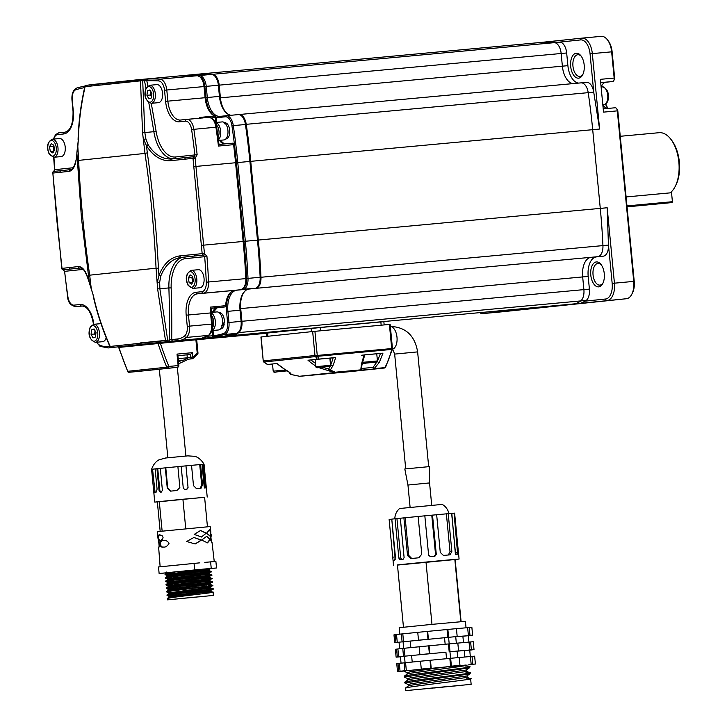 <?xml version="1.0" encoding="UTF-8"?>
<svg xmlns="http://www.w3.org/2000/svg" width="727" height="727" viewBox="0 0 727 727"><rect width="100%" height="100%" fill="white"/><g stroke="black" fill="none" stroke-linecap="round" stroke-linejoin="round"><path stroke-width="1.09" d="M427.63 483.11L429.566 482.964L429.593 466.589L404.803 468.97L407.956 485.045L427.63 483.11M626.101 196.944L670.167 192.864A31.297 16.957 -95.3 0 0 675.083 186.685A31.297 16.957 -95.3 0 0 678.854 162.085A31.297 16.957 -95.3 0 0 670.667 139.021A31.297 16.957 -95.3 0 0 659.107 132.696L620.258 136.285M670.667 139.021L671.594 140.202A29.653 16.067 84.7 0 1 679.345 162.048A29.653 16.067 84.7 0 1 675.774 185.358L675.083 186.685M590.787 275.115A12.523 6.779 84.7 0 1 593.614 263.383A12.523 6.779 84.7 0 1 601.002 264.464A12.523 6.779 84.7 0 1 604.273 273.697A12.523 6.779 84.7 0 1 602.765 283.539A12.523 6.779 84.7 0 1 595.749 285.993A12.523 6.779 84.7 0 1 590.787 275.115M601.465 265.11A10.869 5.889 -95.3 0 0 597.903 263.447A10.869 5.889 -95.3 0 0 593.05 274.897A10.869 5.889 -95.3 0 0 599.911 285.102A10.869 5.889 -95.3 0 0 603.101 282.821M570.686 66.402A12.523 6.779 84.7 0 1 573.521 54.67A12.523 6.779 84.7 0 1 580.9 55.761A12.523 6.779 84.7 0 1 584.181 64.985A12.523 6.779 84.7 0 1 582.672 74.826A12.523 6.779 84.7 0 1 575.657 77.28A12.523 6.779 84.7 0 1 570.686 66.402M581.373 56.397A10.869 5.889 -95.3 0 0 577.811 54.734A10.869 5.889 -95.3 0 0 572.958 66.184A10.869 5.889 -95.3 0 0 579.819 76.39A10.869 5.889 -95.3 0 0 583.009 74.109M509.091 310.82L502.466 311.429A42.012 22.755 -95.3 0 0 502.621 311.42L573.621 303.95A42.012 22.755 -95.3 0 0 580.737 300.914A42.012 22.755 84.7 0 1 573.621 303.95L502.621 311.42A42.012 22.755 84.7 0 1 502.466 311.429A42.012 22.755 84.7 0 1 502.312 311.447M196.517 339.309L231.649 335.62A42.012 22.755 84.7 0 0 238.774 332.584A11.532 6.243 -95.3 0 0 241.927 321.289L583.89 289.619A11.532 6.243 84.7 0 1 580.737 300.914A11.532 6.243 84.7 0 0 583.89 289.619L582.672 276.923A18.548 10.051 84.7 0 1 590.887 257.413A18.548 10.051 -95.3 0 0 582.672 276.923L583.89 289.619L589.406 289.11A11.532 6.243 84.7 0 1 586.253 300.405A42.012 22.755 84.7 0 1 585.253 301.142L605.6 298.997A14.831 8.033 -95.3 0 0 612.17 283.403L608.426 244.563A411.028 222.644 84.7 0 1 608.454 245.09L602.937 245.599A411.028 222.644 -95.3 0 0 600.275 208.385A411.028 222.644 84.7 0 1 602.937 245.599A11.532 6.243 -95.3 0 1 597.758 256.686L590.887 257.413L597.758 256.686A11.532 6.243 -95.3 0 0 602.937 245.599L260.975 277.269A11.532 6.243 84.7 0 1 255.795 288.355L603.274 256.177L254.968 288.428A11.532 6.243 -95.3 0 0 258.676 285.366A11.532 6.243 -95.3 0 0 260.148 277.341A411.028 222.644 -95.3 0 0 257.485 240.128L249.906 161.421A411.028 222.644 -95.3 0 0 245.417 124.399A11.532 6.243 -95.3 0 0 242.527 116.938A11.532 6.243 -95.3 0 0 238.265 114.612A11.532 6.243 -95.3 0 0 238.229 114.612L226.179 115.729M260.975 277.269A411.028 222.644 84.7 0 0 258.312 240.055L600.275 208.385L592.696 129.679A411.028 222.644 -95.3 0 0 588.207 92.656A411.028 222.644 84.7 0 1 592.696 129.679L600.275 208.385L607.172 207.749L614.433 283.176L633.735 281.394L617.314 110.849A3.299 1.781 -95.3 0 0 616.451 108.423A3.299 1.781 -95.3 0 0 615.242 107.76A3.299 1.781 -95.3 0 0 615.224 107.76L603.219 108.868L615.242 107.76M581.018 82.869A11.532 6.243 84.7 0 1 581.064 82.869A11.532 6.243 84.7 0 1 588.207 92.656A11.532 6.243 84.7 0 0 581.064 82.869A11.532 6.243 84.7 0 0 581.018 82.869L239.138 114.53M230.877 115.239A18.548 10.051 -95.3 0 1 220.417 97.845L562.38 66.175A18.548 10.051 -95.3 0 0 573.103 83.605A18.548 10.051 84.7 0 1 562.38 66.175L561.153 53.489A11.532 6.243 -95.3 0 0 554.41 42.648A411.028 222.644 -95.3 0 0 535.654 42.929A411.028 222.644 84.7 0 1 554.41 42.648A11.532 6.243 -95.3 0 1 561.153 53.489L562.38 66.175L567.896 65.666A18.548 10.051 -95.3 0 0 578.619 83.087M534.154 43.075A411.028 222.644 84.7 0 1 535.654 42.929L542.142 42.33M601.202 86.813A13.177 7.143 84.7 0 1 601.692 85.741A13.177 7.143 84.7 0 1 605.936 82.233L612.697 81.524A3.299 1.781 -95.3 0 0 613.761 80.642A3.299 1.781 -95.3 0 0 614.161 78.062L611.634 51.817A16.476 8.924 -95.3 0 0 607.327 39.676A16.476 8.924 -95.3 0 0 601.238 36.35A16.476 8.924 -95.3 0 0 601.174 36.359L581.991 38.131M502.066 311.801A16.476 8.924 -95.3 0 0 502.13 311.801A16.476 8.924 -95.3 0 0 502.193 311.792L594.495 302.087A3.299 1.781 -95.3 0 0 595.04 301.85M598.448 301.496L612.234 300.215A3.299 1.781 -95.3 0 0 612.243 300.215A3.299 1.781 -95.3 0 0 612.234 300.215L594.495 302.087M612.243 300.215L626.438 298.724A16.476 8.924 -95.3 0 0 631.754 294.335A16.476 8.924 -95.3 0 0 633.735 281.394L634.226 281.358A14.831 8.033 84.7 0 1 632.445 293.008L631.754 294.335M607.327 39.676L608.245 40.857A14.831 8.033 84.7 0 1 612.125 51.79L614.651 78.025A1.645 0.891 84.7 0 1 614.451 79.316L613.761 80.642M602.038 85.123A14.831 8.033 -95.3 0 0 601.411 86.786M603.083 104.833A14.831 8.033 -95.3 0 0 604.001 106.36M616.451 108.423L617.377 109.604A1.645 0.891 84.7 0 1 617.805 110.822L634.226 281.358M607.454 108.45A115.32 62.467 -95.3 0 0 605.473 104.115M605.709 103.943A113.676 61.577 84.7 0 1 607.808 108.45M614.651 78.025L600.375 79.334L603.528 112.131L617.805 110.822M589.406 289.11L588.188 276.414A18.548 10.051 84.7 0 1 596.404 256.904M603.274 256.177A11.532 6.243 -95.3 0 0 608.454 245.09M608.426 244.563L607.172 207.749L596.576 208.831M626.438 298.724L580.509 303.313L585.253 301.142M509.309 310.802L502.466 311.429M612.125 51.79L592.332 53.607L599.593 129.042L593.805 92.665A411.028 222.644 -95.3 0 0 593.723 92.147L246.244 124.326A11.532 6.243 -95.3 0 0 239.092 114.53A11.532 6.243 -95.3 0 0 239.056 114.539L238.492 114.593M581.1 82.86L586.535 82.36A11.532 6.243 84.7 0 1 586.58 82.351A11.532 6.243 84.7 0 1 593.723 92.147M593.805 92.665L590.06 53.825A14.831 8.033 -95.3 0 0 580.655 39.912L559.636 42.121A411.028 222.644 84.7 0 1 559.917 42.139A11.532 6.243 -95.3 0 1 566.669 52.98L567.896 65.666M559.636 42.121L542.397 42.302M607.599 108.468A13.177 7.143 84.7 0 1 603.546 105.815A13.177 7.143 84.7 0 1 602.874 104.852M223.798 323.588A7.415 4.017 -95.3 0 0 223.898 322.806M213.538 335.929A410.037 222.108 -95.3 0 0 223.453 333.611A10.541 5.707 -95.3 0 0 227.606 322.615L226.533 311.465A21.083 11.423 84.7 0 1 228.678 295.716M245.372 285.702A10.541 5.707 -95.3 0 0 246.644 278.514A410.037 222.108 -95.3 0 0 243.99 241.382L236.411 162.675A410.037 222.108 -95.3 0 0 231.931 125.744A10.541 5.707 -95.3 0 0 225.361 116.793L219.327 117.429A21.083 11.423 84.7 0 1 215.992 116.902M210.921 112.449A21.083 11.423 84.7 0 1 205.941 97.636L204.869 86.486A10.541 5.707 -95.3 0 0 202.206 78.834M231.168 115.266A20.102 10.887 84.7 0 1 224.698 111.195A20.102 10.887 84.7 0 1 219.436 96.382L218.364 85.232A11.532 6.243 -95.3 0 0 215.346 76.735L215.901 77.444A10.541 5.707 84.7 0 1 218.654 85.213L219.736 96.364A21.083 11.423 -95.3 0 0 224.97 111.531M242.527 116.938L243.082 117.647A10.541 5.707 84.7 0 1 245.726 124.471A410.037 222.108 84.7 0 1 250.197 161.403L257.776 240.11A410.037 222.108 84.7 0 1 260.43 277.232A10.541 5.707 84.7 0 1 259.094 284.566L258.676 285.366M242.664 294.026A21.083 11.423 -95.3 0 0 240.319 310.193L241.391 321.343A10.541 5.707 84.7 0 1 240.119 329.622L239.71 330.421A11.532 6.243 -95.3 0 0 241.1 321.361L240.028 310.211A20.102 10.887 84.7 0 1 242.454 294.417A20.102 10.887 84.7 0 1 248.925 289.064L255.795 288.355M179.624 75.899A411.028 222.644 84.7 0 1 180.723 75.799A411.028 222.644 84.7 0 1 199.48 75.517A11.532 6.243 84.7 0 1 206.232 86.349L207.304 97.5A20.102 10.887 -95.3 0 0 219.981 116.375A20.102 10.887 -95.3 0 0 220.054 116.375L226.097 115.738A11.532 6.243 84.7 0 1 226.133 115.729A11.532 6.243 84.7 0 1 233.285 125.526A411.028 222.644 84.7 0 1 237.774 162.539L245.353 241.255A411.028 222.644 84.7 0 1 248.007 278.468A11.532 6.243 84.7 0 1 242.827 289.555L236.793 290.191A20.102 10.887 -95.3 0 0 227.896 311.338L228.969 322.488A11.532 6.243 84.7 0 1 224.416 334.511A411.028 222.644 84.7 0 1 212.938 337.119M215.346 76.735A11.532 6.243 -95.3 0 0 211.612 74.39A411.028 222.644 -95.3 0 0 192.855 74.672L180.723 75.799M196.508 339.3L216.628 337.183A411.028 222.644 -95.3 0 0 236.557 333.384A11.532 6.243 -95.3 0 0 239.71 330.421M207.05 338.01A411.028 222.644 84.7 0 1 204.496 338.309L196.308 339.173M315.736 365.999A65.893 55.388 -96 0 1 308.003 360.228L317.308 359.256L315.663 356.784A1.645 0.627 134.7 0 0 317.417 355.439L391.708 348.56A1.645 0.891 84.7 0 1 391.662 349.442A1.645 0.727 -166.9 0 0 392.426 349.024L385.592 367.199A1.645 1.09 -150.5 0 1 384.828 367.635A1.645 0.891 84.7 0 1 384.319 368.026L373.623 369.016A1.645 0.891 84.7 0 0 374.132 368.625L384.828 367.635A65.893 35.696 -95.3 0 0 391.662 349.442L317.372 356.321L319.117 359.074L335.61 357.548A65.893 35.696 84.7 0 1 332.857 365.817L330.312 370.07L335.356 372.215L360.774 369.861L361.455 364.082L364.109 354.912L382.956 353.168L379.321 362.428L374.132 368.625L373.024 367.417L377.277 361.446L380.512 353.404L382.956 353.168M261.184 336.964L263.229 360.919L260.92 336.992L312.665 331.548L314.927 331.321L317.236 355.258A1.645 0.618 -45.1 0 1 315.473 356.593L264.001 362.001A1.645 0.618 134.9 0 1 263.701 361.928L263.901 362.119A1.645 0.627 134.7 0 0 264.192 362.191L267.627 364.481L276.942 363.5A65.893 55.388 84 0 0 285.62 369.843C289.582 372.06 291.391 373.605 291.036 374.487L299.488 376.241M361.501 367.262L361.728 368.462L373.024 367.417L373.623 369.016L334.847 372.615A1.645 0.891 84.7 0 0 335.356 372.215A1.645 1.245 106 0 1 334.502 372.587L318.417 367.508M329.876 358.138L335.61 357.548M322.025 367.171L328.677 368.98L330.267 366.108M330.567 365.345L330.076 358.111M361.428 355.267L362.001 355.212M272.516 364.036L268.199 364.436M330.312 370.07A1.645 1.3 118.5 0 1 329.249 370.461A1.645 0.936 -85.3 0 1 328.677 368.98A1.645 0.727 -140.1 0 0 330.312 370.07M290.082 373.832A1.645 1.263 -18.3 0 1 289.782 373.069A1.645 1.599 -136.1 0 0 291.036 374.487L290.945 374.46M314.927 331.321L390.145 324.369L392.462 348.497L391.708 348.56L389.39 324.433M264.192 362.191A65.893 55.388 -96 0 1 264.001 362.001A1.645 1.381 -96 0 1 263.492 360.892L317.236 355.258A64.249 54.007 -96 0 0 317.417 355.439A1.645 0.891 84.7 0 1 317.372 356.321A1.645 1.127 148.2 0 1 315.663 356.784A65.893 55.388 84 0 1 315.473 356.593A1.645 1.381 -96 0 1 314.964 355.476L312.665 331.548M319.117 359.074L317.308 359.256M267.445 364.5L264.11 362.3A1.645 1.645 0 0 1 263.901 362.119A1.645 0.627 134.7 0 1 263.828 361.991M285.62 369.843A1.645 0.754 120.7 0 1 285.366 369.798L276.942 363.5M308.003 360.228L329.867 358.102L330.558 365.281L315.8 366.699C316.072 367.789 317.254 368.026 319.344 367.426L329.695 366.399L330.558 365.281M361.991 355.185L380.512 353.404M289.455 372.488L289.828 373.433A1.645 1.645 0 0 0 290.982 374.505L299.542 376.268A1.645 1.645 0 0 0 299.942 376.286A1.645 0.891 84.7 0 1 299.924 376.286A1.645 0.891 84.7 0 1 299.942 376.286A1.645 1.381 -96 0 1 299.606 376.259L334.502 372.587A1.645 1.381 -96 0 0 334.847 372.615L299.951 376.286L325.369 373.923A1.645 1.645 0 0 1 325.36 373.932L338.718 372.687A1.645 1.627 86.5 0 1 338.664 372.697L338.664 372.697A1.645 1.627 86.5 0 1 338.618 372.697M289.9 372.678L285.366 369.798A1.645 0.754 120.7 0 1 285.202 369.589M379.321 362.428A1.645 0.918 -154.2 0 1 377.331 361.519M360.265 370.261A1.645 1.627 -93.5 0 0 361.728 368.462A1.645 1.409 -20.8 0 1 360.774 369.861A1.645 0.891 -95.3 0 1 360.265 370.261M361.455 364.082A1.645 1.018 19.8 0 0 362.264 363.545L361.51 367.317M332.857 365.817A1.645 0.954 -158 0 1 330.73 364.881A64.249 34.805 -95.3 0 0 333.148 357.793M187.284 357.62L192.882 357.048A1.645 0.772 49.8 0 1 193.055 358.402A1.645 0.772 49.8 0 1 192.828 358.493A1.645 1.381 -96 0 1 190.61 357.275L190.347 354.531L177.924 355.685L190.347 354.531L192.455 352.668L192.882 357.048A78.898 66.321 84 0 0 197.226 353.031L197.971 352.968L196.699 339.709L119.464 347.37M127.425 371.252A1.645 1.645 0 0 0 129.097 372.279A1.645 0.891 84.7 0 1 129.097 372.279L177.388 367.317L129.106 372.279A1.645 1.381 -96 0 1 127.698 371.306L166.756 367.199A323.815 272.189 -96 0 1 158.032 343.471A0.663 0.554 84 0 1 158.477 342.59L119.428 346.697A0.663 0.554 84 0 0 118.983 347.579A323.815 272.189 84 0 0 127.698 371.306L118.719 347.579L119.428 346.697A0.663 0.554 84 0 1 119.437 346.697L158.468 342.59A0.663 0.554 84 0 0 158.477 342.59L159.876 342.453L160.294 343.071A322.17 270.808 84 0 0 168.882 366.435L178.115 365.581L177.015 354.104L192.455 352.668M166.756 367.199L168.882 366.435A1.645 0.891 84.7 0 1 168.155 368.171A1.645 1.381 -96 0 1 166.756 367.199M178.551 362.191L181.441 360.247M177.661 355.703L177.015 354.104M225.052 124.063L226.479 123.145A8.233 4.462 84.7 0 1 229.587 133.886A8.233 4.462 84.7 0 1 226.006 138.921L225.833 138.939M224.27 123.345L225.652 122.69L225.497 123.663M224.316 122.536L224.489 122.518A8.233 4.462 84.7 0 1 225.652 122.69M221.726 325.451L224.234 323.906A8.233 4.462 84.7 0 1 220.654 328.94L220.481 328.958M218.963 312.555L219.136 312.537A8.233 4.462 84.7 0 1 221.126 313.164A8.233 4.462 84.7 0 1 224.389 322.452L222.026 324.106M224.234 323.906L223.307 323.233M211.23 312.446L216.855 311.919A9.06 4.907 84.7 0 1 221.017 315.009A9.06 4.907 84.7 0 1 222.453 324.478A9.06 4.907 84.7 0 1 218.527 329.967L211.811 330.585M215.374 122.536L222.208 121.909A9.06 4.907 84.7 0 1 227.387 127.552A9.06 4.907 84.7 0 1 226.715 137.739A9.06 4.907 84.7 0 1 223.88 139.947L218.5 140.447M371.57 362.564L366.417 363.037L371.561 362.519M324.687 366.899L319.535 367.371L324.678 366.862M282.085 371.379L276.932 371.851L282.085 371.379M187.012 354.858L187.302 357.802L178.206 358.647M181.614 360.628L181.614 360.637A10.523 10.523 -53.3 0 0 183.931 359.992L183.922 359.983A10.523 10.523 126.7 0 1 181.605 360.628L181.55 360.201A10.26 8.86 173.9 0 1 180.241 360.328L180.296 360.756A10.523 10.523 126.7 0 1 178.406 360.647A10.523 10.523 -53.3 0 0 180.305 360.765L180.278 360.356A10.26 8.915 175.1 0 0 181.559 360.238M187.293 357.811L187.302 357.802A10.541 10.541 0 0 1 183.94 360.001M384.165 324.914L383.856 321.67L380.848 321.925L320.18 327.55L320.489 330.812M266.891 336.365L266.582 333.13L320.18 327.55M626.965 205.914L672.411 201.706L671.448 191.746M672.411 201.706L672.048 202.569L627.047 206.741M627.056 206.859L672.048 202.569M241.927 321.289L240.71 308.593A18.548 10.051 84.7 0 1 248.925 289.073L236.766 290.164M258.312 240.055L250.733 161.339A411.028 222.644 -95.3 0 0 246.244 124.326M220.417 97.845L219.19 85.15L566.669 52.98M193.273 74.636A411.028 222.644 84.7 0 1 193.682 74.59A411.028 222.644 84.7 0 1 212.438 74.318A11.532 6.243 84.7 0 1 219.19 85.15M167.692 340.209L140.038 342.962M89.494 283.121A1.645 0.827 -14.9 0 1 89.366 282.912A1.645 0.827 -14.9 0 1 89.366 282.703L81.46 218.073L76.889 153.097C76.253 164.347 73.654 170.436 69.092 171.381L52.844 173.071L56.888 220.772L62.022 268.381L78.262 266.573C82.905 266.482 86.604 271.862 89.366 282.703L93.374 295.662C97.154 312.646 102.761 329.567 110.177 346.434L165.52 340.609L157.605 288.91L156.051 268.199L89.675 275.179L91.338 289.246L93.374 295.662M158.422 268.263L158.968 275.379C163.584 263.765 170.545 257.267 179.851 255.886L202.17 253.641L193 158.332L170.691 160.694C161.294 161.221 153.233 156.25 146.49 145.782L147.317 152.87C152.743 191.146 156.441 229.614 158.422 268.263A9.887 0.682 177.3 0 1 156.051 268.199C154.215 229.741 150.534 191.483 144.991 153.415L142.574 132.805L140.493 80.851L85.104 86.677A1.645 1.381 81 0 1 86.295 85.341L148.063 79.007A1.645 1.381 87.9 0 0 146.809 80.779L142.701 80.733L144.827 132.514L145.882 138.948L148.172 144.846C154.624 154.678 162.475 159.395 171.717 158.986L193.955 156.659L194.872 154.951A409.383 221.753 -95.3 0 0 191.601 129.542A9.887 5.353 -95.3 0 0 185.44 121.155L179.396 121.791A21.746 11.777 84.7 0 1 165.602 101.38L164.529 90.23A9.887 5.353 -95.3 0 0 158.74 80.933A409.383 221.753 -95.3 0 0 146.809 80.779A667.204 361.41 84.7 0 1 147.863 85.922M185.44 121.155A1.645 1.381 84 0 1 186.639 119.392A1.645 1.381 84 0 0 186.639 119.392A11.532 6.243 84.7 0 1 186.703 119.382A11.532 6.243 84.7 0 1 193.845 129.179A411.028 222.644 84.7 0 1 197.135 154.678L195.254 158.113L195.945 166.419L235.566 162.748A411.028 222.644 -95.3 0 0 233.603 144.664L218.436 146.063L218.772 144.464M193.682 166.601L195.945 166.419L204.432 253.405L206.941 256.44L185.267 258.658A31.297 16.957 -95.3 0 0 171.163 287.901A667.204 361.41 84.7 0 1 171.699 339.591L177.715 338.955A40.358 21.865 -95.3 0 0 184.558 336.047A9.887 5.353 -95.3 0 0 187.266 326.359L186.194 315.209A21.746 11.777 84.7 0 1 195.817 292.327L201.861 291.691A9.887 5.353 -95.3 0 0 206.295 282.194A409.383 221.753 -95.3 0 0 204.669 256.613L203.433 255.104L181.187 257.376C172.099 258.803 165.302 265.001 160.794 275.978L159.676 282.23L159.867 288.764L167.71 340.291L171.699 339.591A1.645 1.381 84 0 0 173.235 341.099L158.413 342.608M119.219 346.724L108.105 347.951A42.012 22.755 84.7 0 0 108.25 347.933A1.645 1.381 84 0 1 106.715 346.425L109.759 346.107M91.338 289.246L89.366 282.912C86.104 272.262 82.987 267.291 80.025 268.018L63.294 269.844L64.612 271.344L67.638 296.861C67.929 302.196 70.564 305.467 75.544 306.649L82.551 306.003L75.59 306.649A11.532 6.243 84.7 0 1 75.544 306.649M184.912 159.231A1.645 1.309 -95.9 0 1 186.048 157.514L171.699 158.995A1.645 1.19 -95.8 0 1 171.717 158.986A1.645 1.19 -95.8 0 0 170.691 160.694M91.52 85.831A1.645 1.381 84 0 1 92.72 84.486A1.645 1.381 84 0 0 92.72 84.486L86.222 85.35A1.645 1.645 0 0 0 84.868 86.604L85.104 86.677C81.07 104.588 78.816 122.218 78.343 139.566L77.825 146.527L78.625 160.394L144.991 153.415A9.887 0.8 171.7 0 1 147.317 152.87M61.195 170.645L70.464 169.636A1.645 1.527 -96.3 0 0 70.437 169.645L61.177 170.645A1.645 1.454 -96.1 0 1 61.195 170.645L53.816 171.399A1.645 1.39 84.1 0 0 52.844 173.071L61.768 268.417A1.645 1.645 0 0 0 63.185 269.844L63.185 269.844A1.645 0.872 97.6 0 1 62.958 269.744M61.004 170.663L61.168 170.654A1.645 1.454 -96.1 0 0 59.905 172.381M53.525 171.536A1.645 0.872 71.8 0 1 53.716 171.418L54.561 169.682L53.816 171.399A1.645 0.872 71.8 0 0 53.716 171.418L53.716 171.418A1.645 1.645 0 0 0 52.589 173.09M148.172 144.846A1.645 0.554 149.7 0 0 146.49 145.782L143.701 139.593A1.645 0.491 -13.4 0 1 145.882 138.948M142.701 80.733A1.645 0.5 -178.9 0 0 140.493 80.851A1.645 1.39 87.1 0 1 141.729 79.507A1.645 0.891 84.7 0 1 142.701 80.733M78.343 139.566L76.889 153.097A1.645 0.809 -176.2 0 1 76.853 152.897L76.853 152.897A1.645 0.809 -176.2 0 1 76.935 152.679M93.129 295.78C97.073 313.237 102.68 330.167 109.959 346.552L110.177 346.434A1.645 1.381 84 0 0 111.622 347.524A1.645 0.891 -95.3 0 1 111.613 347.524A1.645 0.891 -95.3 0 0 111.613 347.524L113.321 347.37A1.645 0.891 -95.3 0 0 113.321 347.37L114.693 347.242M80.433 268.009L70.673 269.035A1.645 1.454 -96.1 0 1 69.074 267.572M165.52 340.609A1.645 0.482 -12.1 0 0 167.71 340.291A1.645 0.891 84.7 0 1 166.974 341.708A1.645 1.381 84 0 1 165.52 340.609M159.676 282.23A1.645 0.473 -177.6 0 1 157.414 282.012L158.968 275.379A1.645 0.545 19.2 0 0 160.794 275.978M194.082 254.423A1.645 1.309 84.1 0 0 195.536 255.904L183.731 257.14A1.645 1.381 -96 0 1 185.267 258.658M197.135 154.678L175.48 156.987A31.297 16.957 -95.3 0 1 156.087 131.269A667.204 361.41 84.7 0 0 151.234 103.334M210.421 307.103L211.112 308.13L212.348 324.033L211.593 324.097L210.521 312.946A20.102 10.887 84.7 0 1 210.421 307.103L225.597 305.694A20.102 10.887 84.7 0 1 234.585 290.391L240.619 289.755A11.532 6.243 -95.3 0 0 245.808 278.668A411.028 222.644 -95.3 0 0 243.145 241.455L235.566 162.748L236.32 162.684L243.899 241.391L201.261 245.381M184.558 336.047A1.645 1.309 51.8 0 0 186.376 337.437A42.012 22.755 84.7 0 1 179.26 340.472L201.315 338.428A42.012 22.755 -95.3 0 0 208.44 335.392A11.532 6.243 -95.3 0 0 211.593 324.097L189.529 326.132A11.532 6.243 84.7 0 1 186.376 337.437L208.44 335.392A1.645 1.309 51.8 0 0 209.022 335.165C211.63 332.775 212.738 329.067 212.348 324.033M202.615 117.983L199.462 117.456L214.638 116.047A20.102 10.887 84.7 0 1 205.096 97.709L204.023 86.558A11.532 6.243 -95.3 0 0 197.271 75.717A411.028 222.644 -95.3 0 0 178.515 75.999L197.453 75.717A1.645 1.381 93.6 0 0 197.271 75.717L160.04 79.17A11.532 6.243 84.7 0 1 166.792 90.003L204.778 86.495L205.85 97.645L167.864 101.153A20.102 10.887 -95.3 0 0 180.55 120.028A20.102 10.887 -95.3 0 0 180.596 120.028A1.645 1.381 84 0 0 179.396 121.791M192.955 281.858A4.117 2.226 -95.3 0 0 192.955 281.867A4.117 2.226 -95.3 0 1 192.319 279.95A4.117 2.226 84.7 0 1 192.628 276.396L193.427 281.031L191.683 284.148L189.138 282.603L188.338 277.95L190.083 274.842L192.628 276.378L191.919 277.623L188.338 277.95M191.083 270.371L198.317 269.708A9.06 4.907 84.7 0 1 202.479 272.798A9.06 4.907 84.7 0 1 203.914 282.267A9.06 4.907 84.7 0 1 199.989 287.747L192.746 288.419A9.06 4.907 84.7 0 0 196.672 282.93A9.06 4.907 84.7 0 0 195.236 273.461A9.06 4.907 84.7 0 0 191.083 270.371C185.994 273.516 184.949 278.423 187.957 285.111L192.746 288.419M192.728 282.276L191.919 277.623M192.719 282.276L189.138 282.603M161.358 100.444A9.06 4.907 84.7 0 1 158.522 102.652L151.28 103.325A9.06 4.907 84.7 0 0 154.124 101.117A9.06 4.907 84.7 0 0 154.787 90.93A9.06 4.907 84.7 0 0 149.608 85.286L156.85 84.614A9.06 4.907 84.7 0 1 162.03 90.257A9.06 4.907 84.7 0 1 161.358 100.444M150.98 91.811A4.117 2.226 -95.3 0 0 150.789 92.738L150.916 91.693M150.789 92.738A4.117 2.226 -95.3 0 0 151.48 96.764L150.516 94.973L150.789 92.738M151.888 93.492L151.343 97.972L148.862 98.881L146.936 95.31L147.481 90.82L149.953 89.912L151.888 93.492M150.516 94.973L146.936 95.31M150.307 90.566L147.481 90.82M50.317 151.443L49.518 146.79L51.263 143.673L53.807 145.218L54.607 149.871L52.862 152.988L50.317 151.443L53.898 151.116L53.107 146.463L53.798 145.209A4.117 2.226 -95.3 0 0 53.507 148.79A4.117 2.226 -95.3 0 0 54.134 150.698A4.117 2.226 -95.3 0 0 54.143 150.707M52.262 139.211A9.06 4.907 84.7 0 1 56.424 142.301A9.06 4.907 84.7 0 1 57.86 151.77A9.06 4.907 84.7 0 1 53.934 157.259L49.136 153.942C46.246 146.909 47.282 142.001 52.262 139.211L59.505 138.539A9.06 4.907 84.7 0 1 63.658 141.629A9.06 4.907 84.7 0 1 65.094 151.098A9.06 4.907 84.7 0 1 61.168 156.587L53.934 157.259A409.383 221.753 -95.3 0 0 54.825 169.682L73.254 167.737M53.107 146.463L49.518 146.79M95.61 335.792L94.637 334.002L94.919 331.757A4.117 2.226 -95.3 0 0 95.61 335.792L95.61 335.792M95.101 330.83A4.117 2.226 -95.3 0 0 94.919 331.757L95.037 330.721M106.215 337.71A9.06 4.907 84.7 0 1 105.488 339.473A9.06 4.907 84.7 0 1 102.643 341.681L95.401 342.353A9.06 4.907 84.7 0 0 98.245 340.145A9.06 4.907 84.7 0 0 98.908 329.949A9.06 4.907 84.7 0 0 93.728 324.306L100.971 323.633A9.06 4.907 84.7 0 1 100.989 323.633M91.057 334.329L91.602 329.849L94.083 328.94L96.009 332.512L95.464 337.001L92.983 337.91L91.057 334.329L94.637 334.002M94.428 329.585L91.602 329.849M442.734 687.151L436.6 687.733L442.734 687.151M429.83 688.351L423.696 688.932L429.83 688.351M432.647 687.996L426.513 688.578L432.647 687.996M447.296 686.579L441.162 687.16L447.296 686.579M453.53 686.052L447.396 686.633L453.53 686.052M441.207 687.224L435.073 687.806L441.207 687.224M433.964 688.015L455.902 685.806L433.964 688.015M458.619 685.606L415.062 689.732L458.619 685.606M448.922 513.689C448.041 509.636 445.824 506.537 442.261 504.402L399.577 508.509C396.497 511.29 394.906 514.752 394.816 518.905M397.469 565.079L455.129 559.526L461.109 621.658M391.371 519.242L389.127 519.46L393.053 560.435L394.579 560.244L395.415 556.837L391.78 519.123L395.061 518.769L398.85 558.127L399.986 559.663L403.058 559.345L404.112 557.582L400.323 518.233L403.903 517.869L407.538 555.582L410.682 558.581L418.852 557.782L421.769 554.183L418.134 516.47L424.832 515.825L428.621 555.183L430.402 556.664L434.919 556.237M393.489 565.37L393.053 560.435M399.786 634.153L399.168 627.71L432.02 624.357L465.416 621.331L466.034 627.792M400.432 656.808L397.351 657.017L400.413 656.635L401.05 663.169M407.138 672.675L403.667 671.057L398.741 671.448L397.987 663.578L399.296 663.397M399.041 642.377L395.961 642.586L399.032 642.205L399.659 648.748M396.124 657.163L400.35 656.808L396.124 657.163L395.37 649.293L397.905 648.966M395.961 642.586L395.206 634.716L396.515 634.535M398.741 671.448L466.043 665.096M403.794 670.939L466.043 665.051M407.711 678.618L404.303 677.073L404.167 676.264L408.374 675.274C427.349 672.23 487.872 665.596 465.18 666.986M404.239 677.01L468.461 668.022C470.414 667.622 469.342 667.531 465.253 667.731M408.283 684.57L404.875 683.016L404.748 682.217L408.947 681.226C427.921 678.182 488.444 671.548 465.753 672.938M404.812 682.962L452.603 676.228C470.514 673.984 473.949 673.32 465.825 673.684M407.783 680.045L407.638 678.555L411.427 677.619L466.325 669.994L469.551 667.713L469.451 666.95L466.043 665.396M408.356 685.997L408.21 684.507L412 683.562L466.898 675.937L470.124 673.665L470.024 672.893L466.616 671.339M405.557 690.65L471.151 684.334L405.557 690.65L405.366 688.087L409.519 687.169C428.494 684.125 489.017 677.5 466.325 678.882M471.151 684.334L470.623 678.873L467.188 677.291M400.05 671.23L406.329 670.585L400.05 671.23L399.296 663.36L404.139 662.851L420.524 661.207L421.278 669.067L431.202 668.104L421.278 669.067M420.524 661.197L449.831 658.38L450.586 666.25L459.964 665.369L450.586 666.25M459.21 657.508L470.414 656.517L471.178 664.387L475.403 664.033L471.178 664.387M398.66 656.808L404.948 656.154L398.66 656.808L397.905 648.929L402.749 648.42L419.134 646.776L419.888 654.636L429.811 653.673L419.888 654.636M419.134 646.766L448.441 643.949L449.195 651.819L458.573 650.938L449.195 651.819M448.441 643.949L469.033 642.086L469.787 649.956L474.013 649.602L469.787 649.956M445.924 652.183L404.457 656.208L445.924 652.183L446.551 658.689M457.101 651.156L464.253 650.574L464.871 656.999M457.728 657.635L457.101 651.092L472.786 649.756L464.262 650.638M448.568 637.325L403.067 641.777L448.568 637.325L449.204 643.868M455.711 636.725L462.872 636.143L463.49 642.568M462.872 636.207L468.333 635.707L468.942 642.095M456.338 643.204L455.711 636.661L468.333 635.707M424.832 515.834L451.64 513.353L455.429 552.711L456.238 554.292L457.647 554.183L454.057 513.162L454.611 513.135L458.583 554.147M451.64 513.389L454.057 513.162M395.224 559.336L391.789 519.169M400.323 518.251L395.061 518.769M418.134 516.479L403.903 517.869M397.269 642.377L403.558 641.723L397.269 642.377L396.515 634.507L401.359 633.989L417.743 632.345L418.507 640.205L428.421 639.242L418.507 640.205M417.743 632.336L447.05 629.518L447.814 637.397L457.183 636.507L447.814 637.397M456.429 628.655L467.643 627.655L468.397 635.525L472.623 635.171L468.397 635.525M403.067 641.777L403.694 648.33M404.457 656.208L405.084 662.76M449.958 651.755L450.595 658.298M469.724 650.156L471.478 649.965L469.724 650.129L470.333 656.526M460.818 621.685L454.838 559.363L459.082 559.054L455.12 559.526M397.451 564.897L403.467 627.201M431.974 624.366L425.995 562.053M398.042 564.834L425.404 562.107M426.604 561.998L454.239 559.427M436.654 514.707L440.28 552.42L443.452 555.437L450.095 554.828L451.849 551.366L448.223 513.653M434.891 556.237L436.3 554.447L432.51 515.098M405.366 688.087L408.41 685.915L412.145 685.052L467.043 677.428L467.079 675.837M404.794 682.144L407.838 679.963L411.573 679.1L466.47 671.475L466.507 669.885M404.221 676.192L407.265 674.02L411 673.157L458.373 666.759L465.898 665.532L466.025 664.887M407.211 674.093L407.065 672.611L410.855 671.666L450.704 666.277M396.942 518.596L400.731 557.954L401.795 559.499M455.42 554.401L451.803 513.38M448.386 555.001L450.004 551.548L446.378 513.835M434.255 556.309L435.555 554.537L431.765 515.179M405.166 517.76L408.792 555.473L411.746 558.49M444.533 637.752L445.16 644.258M410.21 641.114L410.837 647.603M411.6 655.545L412.218 662.033M472.623 635.171L471.859 627.301L467.643 627.655M469.233 627.501L469.987 635.371M457.183 636.507L456.429 628.637L447.05 629.518M447.868 629.437L448.623 637.306M427.667 631.372L428.421 639.242M427.222 631.409L427.985 639.278M402.794 633.853L403.558 641.723M401.359 633.989L402.113 641.859M395.206 634.744L393.979 634.862L394.734 642.741L398.959 642.377L394.734 642.741M474.013 649.602L473.25 641.732L469.033 642.086M470.623 641.932L471.378 649.802M449.259 643.868L450.013 651.737M457.819 643.068L458.573 650.938M429.057 645.803L429.811 653.673M428.612 645.84L429.375 653.709M404.185 648.284L404.948 656.154M402.749 648.42L403.503 656.29M468.024 664.914L472.868 664.396L468.024 664.914M475.403 664.033L474.64 656.163L470.414 656.517M472.014 656.363L472.768 664.233M459.964 665.369L459.21 657.499L449.831 658.38M450.649 658.298L451.403 666.168M430.448 660.234L431.202 668.104M430.002 660.27L430.766 668.14M405.575 662.715L406.329 670.585M404.139 662.851L404.894 670.721M397.987 663.606L396.76 663.724L397.515 671.594L401.74 671.239L397.515 671.594M195.045 543.996L201.17 540.097L193.827 537.498M186.675 541.479L195.163 543.987L201.515 540.061L193.909 537.489L186.675 541.479M207.259 542.869L210.003 539.316L206.45 536.335M201.624 540.079L207.531 542.851L210.53 539.27L206.659 536.317L201.624 540.079M210.576 539.289C212.538 543.814 212.457 543.851 210.33 539.379C211.393 534.599 211.475 534.572 210.576 539.289M214.247 561.526L212.039 542.506M201.388 537.026L206.114 533.291L200.461 530.492M206.468 533.254L200.579 530.483L194.173 534.409L201.552 537.008L206.114 533.291M210.93 532.918L209.485 529.701L206.55 533.273L210.294 536.244L210.93 532.918L209.303 529.729M163.293 547.095C165.638 547.376 167.573 546.077 169.1 543.178C167.092 540.688 164.984 539.816 162.766 540.561C161.04 540.515 160.049 541.724 159.795 544.178C160.431 546.531 161.603 547.504 163.293 547.095L164.138 547.031M163.502 540.47L163.166 540.515C161.467 540.479 160.522 541.679 160.322 544.123C160.976 546.468 162.139 547.449 163.802 547.049L163.92 547.04M159.177 546.513L158.668 547.64L160.131 566.742M159.504 544.296C158.441 549.049 158.513 549.003 159.749 544.15C157.795 539.725 157.723 539.779 159.504 544.296M158.74 541.988L157.932 538.007L159.567 541.124L162.639 539.043L163.057 537.435L162.394 535.935L159.14 534.536L157.941 538.044L157.432 531.637L210.203 526.557L210.794 531.673M159.322 534.527L158.368 537.998L159.813 541.079M178.942 598.675L207.14 596.031L178.942 598.675M178.742 596.649L178.451 593.614M178.406 593.177L178.115 590.142M178.079 589.706L177.779 586.671M177.742 586.235L177.452 583.199M177.07 579.292L176.779 576.257M176.734 575.82L176.57 574.076L204.778 571.431L204.869 572.394M192.682 597.503L190.583 597.694L192.682 597.503M200.761 596.703L198.671 596.894L200.761 596.703M204.451 596.294L202.351 596.494L204.451 596.294M202.015 596.485L199.916 596.685L202.015 596.485M194.591 597.167L192.491 597.367L194.591 597.167M185.667 598.03L183.567 598.23L185.667 598.03M179.405 598.675L177.306 598.875L179.405 598.675M175.134 574.248L171.327 574.657L171.499 576.52M178.742 598.784L176.643 598.984L178.742 598.784M174.471 574.366L174.943 574.321M183.986 598.321L181.886 598.521L183.986 598.321M188.293 455.82L165.438 458.019M155.142 468.906L151.579 469.306L156.959 468.697L159.068 490.643L160.267 492.17L161.376 492.061L162.403 490.298L160.294 468.361L165.311 467.852L167.265 488.144L170.554 491.134L176.897 490.516L179.851 487.581L177.897 466.625L181.168 466.316L183.286 488.253L185.058 489.734L186.685 489.58M160.176 531.301L157.35 501.921L154.742 502.103L159.286 501.585L162.13 531.101M165.965 457.965L159.249 459.728C159.567 459.628 154.497 461.182 151.579 469.306L153.542 489.598L154.151 492.824L155.941 492.624L157.087 489.18L155.133 468.888M174.844 572.131L159.131 573.512L158.495 566.951L199.87 562.834M159.131 573.512L194.682 569.932L194.045 563.37M171.645 577.965L165.392 578.083L165.347 577.583L169.264 576.829C184.703 574.621 224.952 570.313 207.059 571.586L204.805 571.74M188.429 572.912L166.165 574.248M174.507 574.303L165.438 574.675L164.984 574.148L174.889 572.549L174.825 571.895L209.176 568.741M165.365 578.056L169.309 577.265C184.74 575.048 224.988 570.75 207.095 572.022L204.85 572.167M165.029 574.584L210.321 568.55M171.972 581.436L165.729 581.555L165.683 581.055L169.6 580.3C185.031 578.092 225.279 573.785 207.395 575.057L205.141 575.211M171.599 577.529L166.501 577.72M172.308 584.899L166.065 585.026L166.02 584.526L169.936 583.772C185.367 581.564 225.615 577.256 207.722 578.528L205.468 578.683M166.029 584.999L169.973 584.208C185.412 581.991 225.661 577.692 207.768 578.965L205.514 579.11M165.692 581.527L169.645 580.737C185.076 578.519 225.325 574.221 207.431 575.493L208.54 575.43M172.644 588.37L166.401 588.497L166.347 587.998L170.263 587.243C185.703 585.026 225.952 580.728 208.058 582L205.805 582.154M172.272 584.472L167.165 584.662M166.365 588.47L170.309 587.68C185.749 585.462 225.988 581.164 208.104 582.436L205.85 582.581M172.599 587.943L167.501 588.134M173.308 595.313L167.065 595.44L167.019 594.94L170.936 594.186C186.366 591.969 226.615 587.67 208.731 588.943L206.477 589.088M173.071 592.859L169.064 592.932L166.728 591.969L166.683 591.469L170.6 590.715C186.039 588.497 226.288 584.199 208.395 585.471L212.393 585.335L210.403 584.426L206.041 584.572M167.028 595.413L170.981 594.622C186.412 592.405 226.66 588.107 208.767 589.379L206.513 589.524M166.701 591.942L170.645 591.151C186.076 588.934 226.324 584.635 208.44 585.907L209.54 585.844M167.455 599.848L213.375 595.431L167.455 599.848L167.355 598.412L171.272 597.658C186.703 595.44 226.951 591.142 209.067 592.414L206.813 592.56M173.271 594.886L168.173 595.077M209.112 592.932L206.85 592.996M171.736 578.974L167.383 578.992L170.963 578.21L208.976 573.276L211.057 571.449L207.059 571.586M208.204 571.958L207.095 572.022M171.99 581.573L172.072 582.445L167.71 582.463L171.299 581.682L209.312 576.747L211.384 574.921L207.395 575.057M172.408 585.917L168.046 585.935L171.636 585.153L209.64 580.219L211.721 578.392L207.722 578.528M208.876 578.901L207.768 578.965M172.744 589.388L168.382 589.406L171.963 588.616L209.976 583.69L212.057 581.864L208.058 582M209.212 582.372L208.104 582.436M168.719 592.878L210.312 587.162L212.393 585.335M173.408 596.331L169.018 596.313L172.635 595.558L210.648 590.633L212.729 588.806L208.731 588.943M209.876 589.306L208.767 589.379M213.375 595.431L213.075 592.287L209.067 592.414M163.302 540.488L162.766 540.561M211.284 535.953L211.084 534.163M173.562 574.484L174.28 574.421M175.734 597.04L175.434 594.004M174.962 589.07L174.771 587.062M174.725 586.625L174.435 583.59M174.062 579.683L173.771 576.647M173.726 576.211L173.553 574.394M204.787 562.38L215.892 561.426L216.528 567.987L207.595 568.959M210.603 561.835L211.239 568.396L216.528 567.987M174.844 572.104L164.875 572.958L174.825 571.895M211.239 568.396L194.682 569.932M157.35 501.921L204.605 497.241L207.449 526.757M159.286 501.585L182.913 499.24L185.758 528.756M182.913 499.24L204.614 497.368M186.657 489.589L188.075 487.799L185.958 465.853L191.537 465.335L193.491 485.627L196.49 488.662L201.052 488.244L202.533 484.809L200.579 464.517L202.033 464.399L204.142 486.336L205.368 487.89L203.487 464.28L204.051 464.253L207.213 497.05M156.959 468.697L160.294 468.361L156.959 468.697M177.897 466.634L165.311 467.852L177.897 466.625L179.851 487.59M185.658 465.889L181.168 466.316L185.958 465.853L188.075 487.799M199.725 464.598L191.537 465.344L200.579 464.517L199.725 464.598L201.679 484.891L202.533 484.809M202.524 464.371L203.487 464.28L202.524 464.371L204.641 486.318L205.605 486.218M157.741 468.633L159.849 490.571L161.003 492.106M152.57 469.215L155.124 492.733M204.423 487.981L204.641 486.318M200.261 488.326L201.679 484.891M186.412 489.616L187.766 487.835M165.783 467.815L167.737 488.108L170.909 491.107M173.489 597.194L169.1 597.185L172.717 596.431L210.73 591.505L206.713 591.514M168.682 592.841L168.764 593.714L210.394 588.034L206.377 588.043M172.826 590.251L168.428 590.242L172.054 589.488L210.403 584.426M172.49 586.78L168.101 586.771L171.717 586.017L209.721 581.091L205.705 581.1M172.154 583.308L167.764 583.299L171.381 582.545L209.394 577.62L205.368 577.629M171.826 579.837L167.428 579.828L171.045 579.074L209.058 574.148L205.041 574.157M171.49 576.366L167.092 576.357L170.718 575.602L208.722 570.677L199.998 570.995M172.853 572.812L167.383 572.658M210.994 590.533L206.622 590.651M210.657 587.062L206.295 587.18M210.421 584.444L210.339 583.581L205.959 583.708M168.101 586.771L168.01 585.898L166.065 585.026M210.085 580.973L210.003 580.11L205.623 580.237M211.721 578.392L209.739 577.492L209.667 576.638L205.287 576.765M209.321 573.185L204.95 573.294M171.408 575.502L167.046 575.52L170.627 574.739L208.64 569.804L195.999 570.395M210.039 536.244L210.385 531.719M391.835 349.351C392.062 348.288 393.007 349.869 394.661 354.094L417.625 351.886L428.676 466.643M392.371 349.26A11.532 6.243 -95.3 0 0 397.006 337.373A11.532 6.243 -95.3 0 0 390.335 326.387M601.238 36.35L581.936 38.14A16.476 8.924 84.7 0 0 581.873 38.14A1.645 1.381 84 0 0 581.864 38.149L541.788 42.357L581.845 38.149M580.655 39.912A1.645 1.381 84 0 1 581.864 38.149L581.936 38.14A16.476 8.924 84.7 0 1 592.332 53.607L590.06 53.825M509.509 310.783L482.882 313.582L502.193 311.792M580.509 303.313L231.649 335.62M482.019 313.328A1.645 1.381 -96 0 0 482.882 313.582A16.476 8.924 84.7 0 1 482.828 313.582L502.13 311.801M612.17 283.403L614.433 283.176A16.476 8.924 84.7 0 1 607.136 300.515A1.645 1.381 -96 0 1 605.6 298.997M599.593 129.042L250.733 161.339M588.188 276.414L240.71 308.593M586.253 300.405L238.774 332.584M559.917 42.139L212.438 74.318M600.693 82.724L605.936 82.233M612.697 81.524L600.693 82.633M245.726 124.471L231.931 125.744M219.736 96.364L205.941 97.636M218.654 85.213L204.869 86.486M211.612 74.39L199.48 75.517L199.053 76.099M216.628 337.183L204.469 338.282M236.557 333.384L224.416 334.511L223.453 333.611M241.391 321.343L227.606 322.615M240.319 310.193L226.533 311.465M254.968 288.428L242.445 289.173M260.43 277.232L246.644 278.514M257.776 240.11L243.99 241.382M250.197 161.403L236.411 162.675M220.054 116.375L219.327 117.429M226.097 115.738L225.361 116.793M325.369 373.923L338.664 372.697A1.645 1.645 0 0 0 338.709 372.697A1.645 0.891 84.7 0 0 338.718 372.687L349.414 371.697A1.645 0.891 84.7 0 1 349.414 371.706A1.645 0.891 84.7 0 1 349.405 371.706A1.645 1.645 0 0 0 349.433 371.697L384.319 368.026A1.645 1.381 -96 0 0 384.338 368.026A1.645 1.645 0 0 0 385.592 367.199M385.183 367.553A1.645 1.381 -96 0 1 384.338 368.026L349.433 371.697A1.645 1.381 -96 0 1 349.414 371.697A1.645 1.381 -96 0 0 349.442 371.697M325.351 373.932A1.645 0.891 -95.3 0 0 325.36 373.932A1.645 0.891 -95.3 0 0 325.369 373.932L299.942 376.286M310.992 359.947A64.249 54.007 84 0 0 315.473 363.318M187.121 357.975A1.645 1.381 -96 0 0 188.611 359.156L192.164 358.784A1.645 1.645 0 0 0 193.055 358.402L197.508 354.285A1.645 0.736 44.7 0 0 197.226 353.031L195.827 339.136M159.876 342.453L158.477 342.59M178.115 365.581A1.645 0.891 84.7 0 1 177.388 367.317A1.645 1.381 -96 0 1 177.388 367.317A1.645 1.645 0 0 0 178.869 365.517L178.115 365.581M173.871 367.68A1.645 1.381 -96 0 1 173.853 367.68A1.645 1.381 -96 0 1 173.844 367.689L177.406 367.308M138.33 371.424A1.645 1.645 0 0 0 138.357 371.415A1.645 1.381 84 0 0 138.366 371.415A1.645 1.381 84 0 0 138.357 371.415A1.645 0.891 84.7 0 1 138.33 371.424L129.097 372.279M138.357 371.415L141.901 371.043A1.645 1.381 84 0 0 141.901 371.043L147.218 370.506A1.645 1.381 -96 0 1 147.218 370.516L172.517 367.853M607.699 98.727A9.06 4.907 -95.3 0 0 602.02 86.731C606.9 88.203 608.981 92.111 608.263 98.472C608.172 101.653 606.654 103.752 603.692 104.779A9.06 4.907 -95.3 0 0 607.699 98.727M212.32 328.041A7.824 4.235 -95.3 0 0 212.284 316.59A7.824 4.235 -95.3 0 0 211.512 315.418M211.275 312.955A9.06 4.907 84.7 0 1 213.774 315.682A9.06 4.907 84.7 0 1 215.283 324.678A9.06 4.907 84.7 0 1 211.83 330.531M215.392 122.572A9.06 4.907 84.7 0 1 220.245 128.579A9.06 4.907 84.7 0 1 219.481 138.412A9.06 4.907 84.7 0 1 218.409 139.784M218.091 137.303A7.824 4.235 -95.3 0 0 216.137 124.653M374.096 362.264L366.226 363.082L374.096 362.264M362.682 362.337L377.44 360.937L376.75 353.767M284.611 371.088L276.751 371.906L284.611 371.088M272.507 364.009L273.198 371.179L285.629 369.952M381.157 325.196L380.848 321.925M311.42 331.676L311.111 328.431M267.618 333.002L267.936 336.247M196.699 339.745L266.591 333.275L196.699 339.745M93.629 324.942C91.448 312.519 87.476 306.203 81.697 306.003A20.102 10.887 -95.3 0 0 81.624 306.012L81.76 306.003M80.088 304.504A1.645 1.381 84 0 0 81.624 306.012L75.59 306.649A1.645 1.381 84 0 1 74.054 305.14L80.088 304.504A21.746 11.777 84.7 0 1 93.828 324.297M84.65 87.576A409.383 221.753 -95.3 0 0 76.126 89.63A9.887 5.353 -95.3 0 0 72.227 99.935L71.964 99.962C71.564 93.574 73.263 89.557 77.062 87.912A1.645 1.381 74.5 0 1 77.262 87.876A411.028 222.644 84.7 0 1 85.186 85.95M218.436 146.063A411.028 222.644 -95.3 0 0 215.91 127.134A11.532 6.243 -95.3 0 0 208.758 117.338A11.532 6.243 -95.3 0 0 208.722 117.347L186.739 119.382M191.601 129.542L216.673 127.134L219.027 144.664M216.673 127.134C216.382 121.8 213.738 118.528 208.758 117.338L180.605 120.028A1.645 1.381 84 0 1 180.623 120.019L186.63 119.392M206.941 256.44A411.028 222.644 84.7 0 1 208.576 282.121A11.532 6.243 84.7 0 1 203.396 293.208L197.362 293.844A20.102 10.887 -95.3 0 0 188.457 314.982L211.275 312.874M186.194 315.209L188.457 314.982L189.529 326.132L187.266 326.359M207.495 336.247L212.775 335.756A1.645 0.891 -95.3 0 1 212.048 337.492A1.645 1.381 -96 0 0 212.066 337.482L196.881 338.891M177.715 338.955A1.645 1.381 84 0 0 179.26 340.472L173.235 341.099M80.088 268.018L79.934 268.027A1.645 1.527 -96.3 0 1 78.262 266.573M142.574 132.805L153.842 131.678A665.55 360.519 -95.3 0 0 148.79 102.671M173.535 158.804A32.951 17.848 84.7 0 1 153.842 131.678L156.087 131.269M179.851 255.886A1.645 1.19 84.2 0 0 181.187 257.376L183.731 257.14A32.951 17.848 84.7 0 0 168.891 287.928L157.605 288.91M72.227 99.935L73.3 111.086A21.746 11.777 84.7 0 1 63.667 133.959L57.633 134.595A9.887 5.353 -95.3 0 0 53.725 139.075M168.673 341.545A1.645 0.891 84.7 0 0 169.418 340.136A665.55 360.519 -95.3 0 0 168.891 287.928L171.163 287.901M148.063 79.007A411.028 222.644 84.7 0 1 160.04 79.17A1.645 1.381 93.6 0 0 158.74 80.933M145.991 88.203A665.55 360.519 -95.3 0 0 144.437 80.579A1.645 0.891 84.7 0 0 143.464 79.343M83.205 269.39L64.612 271.344A409.383 221.753 -95.3 0 0 67.893 296.752A9.887 5.353 -95.3 0 0 74.054 305.14M96.8 342.226A9.887 5.353 -95.3 0 0 99.454 344.998A40.358 21.865 -95.3 0 0 106.715 346.425M195.817 292.327A1.645 1.381 84 0 0 197.362 293.844L234.585 290.391A1.645 1.381 -96 0 1 234.585 290.391C230.268 291.027 227.515 296.043 226.342 305.422L225.597 305.694A1.645 0.891 -95.3 0 1 224.852 306.948L211.112 308.221M201.861 291.691A1.645 1.381 84 0 0 203.396 293.208L240.619 289.755A1.645 1.381 -96 0 1 240.619 289.755L234.603 290.391A1.645 1.381 -96 0 0 234.621 290.391M206.295 282.194L246.553 278.541C247.235 283.957 245.263 287.701 240.637 289.755M201.661 118.001A20.102 10.887 84.7 0 1 199.462 117.456M164.529 90.23L166.792 90.003L167.864 101.153L165.602 101.38M53.353 139.111L55.561 134.595L58.842 132.832A1.645 1.381 84 0 0 58.842 132.832L64.857 132.196M77.271 160.231A9.887 0.682 -2.7 0 0 78.625 160.394C80.452 198.853 84.141 237.111 89.675 275.179A9.887 0.8 -8.3 0 0 88.376 275.624M174.498 158.704A1.645 1.381 84 0 0 175.48 156.987M193 158.332A1.645 1.381 -96.1 0 1 193.955 156.659A1.645 0.881 -108.3 0 1 195.254 158.113L193 158.332M69.092 171.381A1.645 1.527 -96.3 0 1 70.437 169.645C73.263 170.736 77.089 159.876 76.853 152.897L77.571 146.281M61.768 268.417L62.022 268.381A1.645 1.39 83.8 0 0 63.294 269.844A1.645 0.872 97.6 0 1 63.185 269.844L64.358 271.398M203.433 255.104A1.645 1.381 -95.8 0 1 202.17 253.641L204.432 253.405A1.645 0.881 -82.3 0 1 203.433 255.104M213.029 330.476L213.529 335.692L212.775 335.756L212.275 330.549M211.103 308.321L224.852 306.948A1.645 1.381 -96 0 1 224.852 306.948A1.645 1.645 0 0 0 226.342 305.422M212.52 312.328A13.177 7.143 84.7 0 1 217.255 307.748A1.645 1.381 -96 0 0 217.264 307.748A1.645 1.381 -96 0 1 217.264 307.748L213.147 312.265M234.358 144.628A1.645 1.645 0 0 0 232.576 143.183L219 144.446L232.567 143.183A1.645 0.891 84.7 0 1 232.576 143.183A1.645 0.891 84.7 0 1 233.603 144.664L234.358 144.628L236.32 162.684M215.892 122.49L215.419 117.547L211.493 117.91M224.225 143.955A13.177 7.143 84.7 0 1 219.545 140.347M63.667 133.959A1.645 1.381 84 0 1 64.876 132.196A1.645 1.381 84 0 0 64.876 132.196L58.842 132.832A1.645 1.381 84 0 0 57.633 134.595M64.876 132.196C70.546 130.842 73.273 123.817 73.036 111.113L73.3 111.086M85.195 85.94L77.062 87.912A1.645 1.381 74.5 0 0 76.126 89.63M99.454 344.998A1.645 1.309 116.5 0 0 100.099 346.343L108.105 347.951M92.72 84.486L135.322 80.006A1.645 1.381 84 0 0 134.122 81.351M197.799 75.79A1.645 1.381 93.6 0 0 197.453 75.717C204.987 78.598 203.097 81.651 204.778 86.495M216.646 122.418L216.164 117.483L215.419 117.547A1.645 0.891 -95.3 0 0 214.638 116.047A1.645 1.327 -66.7 0 1 215.183 116.129C210.348 113.657 207.24 107.496 205.85 97.645M201.315 338.428A1.645 1.381 84 0 0 201.334 338.428A1.645 1.381 84 0 0 201.352 338.418L209.022 335.165M193.755 274.37A7.824 4.235 -95.3 0 0 187.702 273.606A7.824 4.235 -95.3 0 0 188.011 284.62A7.824 4.235 -95.3 0 0 194.054 285.375A7.824 4.235 -95.3 0 0 193.755 274.37M146.236 88.512A7.824 4.235 -95.3 0 0 146.536 99.526A7.824 4.235 -95.3 0 0 152.588 100.281A7.824 4.235 -95.3 0 0 152.279 89.276A7.824 4.235 -95.3 0 0 146.236 88.512M49.191 153.452A7.824 4.235 -95.3 0 0 55.243 154.215A7.824 4.235 -95.3 0 0 54.934 143.21A7.824 4.235 -95.3 0 0 48.891 142.447A7.824 4.235 -95.3 0 0 49.191 153.452M96.709 339.309A7.824 4.235 -95.3 0 0 96.4 328.304A7.824 4.235 -95.3 0 0 90.357 327.541A7.824 4.235 -95.3 0 0 90.657 338.546A7.824 4.235 -95.3 0 0 96.709 339.309M400.731 557.954L398.85 558.127M395.043 556.955L392.753 557.173M455.593 552.738L457.846 552.52M450.004 551.548L451.849 551.366M435.555 554.537L436.3 554.447M408.792 555.473L407.538 555.582M159.795 544.178L160.322 544.123M159.849 490.571L159.068 490.643M154.524 489.498L153.542 489.598M167.737 488.108L167.265 488.144M159.322 369.234L167.846 457.765M177.343 367.317L185.885 456.029M394.661 354.094L405.711 468.86M389.708 326.387C405.512 326.85 414.808 335.347 417.625 351.886M431.72 505.31L429.566 482.964M410.11 507.391L407.956 485.045M586.58 82.351L239.092 114.53M480.82 313.437L482.828 313.582M238.265 114.612L226.133 115.729M338.709 372.697L349.414 371.706M263.229 360.919A1.645 1.645 0 0 0 263.701 361.928M392.426 349.024A1.645 1.645 0 0 0 392.462 348.497M364.8 354.849L362.264 363.545M178.869 365.517L177.897 355.412M173.853 367.68L172.544 367.826M188.611 359.156L178.706 363.754M197.508 354.285A1.645 1.645 0 0 0 197.971 352.968M195.527 339.155L196.699 339.709M601.093 86.822L602.02 86.731M602.828 104.861L603.692 104.779M362.682 362.364C362.955 363.445 364.136 363.691 366.226 363.082L376.577 362.055L377.44 360.937M315.109 359.529L315.8 366.699M273.198 371.179C273.47 372.269 274.652 372.515 276.742 371.906L287.129 370.87M193.682 74.59L535.654 42.929M135.322 80.006L178.515 75.999M84.868 86.604C80.879 104.034 78.616 121.663 78.08 139.511M54.561 169.682L53.662 157.268M71.964 99.962L73.036 111.113M96.391 342.263L100.099 346.343M109.959 346.552A1.645 1.645 0 0 0 111.613 347.524M243.899 241.391L246.553 278.541M224.87 306.948L217.264 307.748M212.066 337.482A1.645 1.645 0 0 0 213.529 335.692M220.172 140.293L224.361 143.946M216.164 117.483A1.645 1.645 0 0 0 215.183 116.129M149.608 85.286L146.191 87.813C143.455 95.373 145.155 100.544 151.28 103.325M93.728 324.306L90.312 326.841C87.576 334.393 89.276 339.564 95.401 342.353M396.597 649.147L397.351 657.017M458.583 553.792L459.082 559.054M207.013 542.905L207.531 542.851M177.115 596.858L176.825 593.823M176.443 589.915L176.152 586.88M176.107 586.444L175.816 583.408M175.443 579.501L175.152 576.466M175.107 576.029L174.934 574.275M176.452 596.949L176.152 593.904M175.78 590.006L175.489 586.971M175.443 586.535L175.152 583.499M174.78 579.592L174.48 576.556M174.444 576.12L174.28 574.385M151.579 469.306L154.742 502.103M171.545 576.947L171.836 579.982M172.208 583.89L172.508 586.925M172.544 587.361L172.835 590.397M173.217 594.304L173.508 597.34M204.905 572.831L205.205 575.866M205.241 576.293L205.532 579.337M205.577 579.764L205.868 582.809M205.914 583.236L206.204 586.28M206.25 586.707L206.541 589.751M206.577 590.179L206.877 593.214M187.775 455.865L194.691 456.32C194.363 456.274 199.634 456.838 204.051 464.253M167.355 598.412L169.127 597.14M213.056 592.278L211.075 591.369M167.019 594.94L168.791 593.668M212.729 588.806L210.739 587.898L210.676 587.053M166.683 591.469L168.464 590.197M166.347 587.998L168.128 586.725M212.057 581.864L210.076 580.964M166.02 584.526L167.792 583.254M165.683 581.055L167.455 579.782M211.384 574.921L209.403 574.021L209.331 573.167M165.347 577.583L167.119 576.311M211.057 571.449L209.067 570.55M165.011 574.112L166.792 572.84M169.1 597.185L169.018 596.313M211.094 591.387L211.003 590.515M168.428 590.242L168.346 589.37M167.764 583.299L167.683 582.427M167.428 579.828L167.346 578.956M167.092 576.357L167.01 575.484M209.085 570.559L209.003 569.695M166.756 572.885L166.674 572.022M169.055 596.349L167.065 595.44M168.382 589.406L166.401 588.497M167.71 582.463L165.729 581.555M167.383 578.992L165.392 578.083M167.046 575.52L165.056 574.621M208.985 569.714L210.766 568.441M158.713 541.633L159.204 546.759M210.885 536.908L211.321 541.424"/></g></svg>
